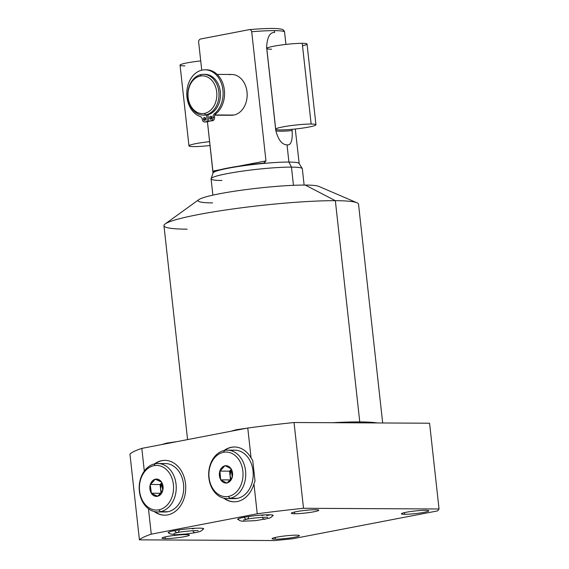 <?xml version="1.0" encoding="UTF-8"?>
<svg xmlns="http://www.w3.org/2000/svg" width="569" height="569" viewBox="0 0 569 569"><rect width="100%" height="100%" fill="white"/><g stroke="black" fill="none" stroke-linecap="round" stroke-linejoin="round"><path stroke-width="0.85" d="M437.611 510.891L439.048 508.992L303.512 508.288A157.876 15.207 173.7 0 0 257.245 513.786L151.276 534.163A157.876 15.207 173.7 0 0 139.419 539.846L274.962 540.55L292.822 538.736L437.611 510.891L292.822 538.736L274.962 540.55L139.419 539.846L129.952 454.069A157.876 15.207 -6.3 0 1 141.809 448.393L144.313 471.061L141.809 448.393A157.876 15.207 173.7 0 0 129.952 454.069L139.419 539.846A157.876 15.207 173.7 0 1 151.276 534.163L148.473 508.764L151.276 534.163L257.245 513.786L253.938 483.856L255.019 481.018L252.743 460.421L251.078 457.953L247.771 428.016A157.876 15.207 -6.3 0 1 294.038 422.518L303.512 508.288A157.876 15.207 173.7 0 0 257.245 513.786L253.938 483.856L255.019 481.018L252.743 460.421L251.078 457.953A27.412 20.968 -89.7 0 0 224.051 450.513A27.412 20.968 -89.7 0 1 234.414 446.999A27.412 20.968 -89.7 0 1 251.078 457.953L247.771 428.016L141.809 448.393L247.771 428.016A157.876 15.207 173.7 0 1 294.038 422.518L429.581 423.222L294.038 422.518L303.512 508.288L439.048 508.992L437.611 510.891M425.534 510.301A13.77 1.323 -6.3 0 1 423.976 512.349A13.77 1.323 -6.3 0 1 404.68 514.305A13.77 1.323 -6.3 0 1 406.238 512.256A13.77 1.323 -6.3 0 1 425.534 510.301A13.77 1.323 173.7 0 0 410.313 511.574A13.77 1.323 173.7 0 0 401.422 513.814A13.77 1.323 173.7 0 0 404.68 514.305A13.77 1.323 173.7 0 0 419.901 513.025A13.77 1.323 173.7 0 0 428.791 510.791A13.77 1.323 173.7 0 0 425.534 510.301M296.186 535.173A13.77 1.323 -6.3 0 1 294.635 537.221A13.77 1.323 -6.3 0 1 275.339 539.177A13.77 1.323 -6.3 0 1 276.897 537.129A13.77 1.323 -6.3 0 1 296.186 535.173A13.77 1.323 173.7 0 0 280.972 536.446A13.77 1.323 173.7 0 0 272.074 538.687A13.77 1.323 173.7 0 0 275.339 539.177A13.77 1.323 173.7 0 0 290.56 537.897A13.77 1.323 173.7 0 0 299.45 535.664A13.77 1.323 173.7 0 0 296.186 535.173M186.148 534.597A13.77 1.323 -6.3 0 1 184.591 536.645A13.77 1.323 -6.3 0 1 165.295 538.608A13.77 1.323 -6.3 0 1 166.852 536.553A13.77 1.323 -6.3 0 1 186.148 534.597A13.77 1.323 173.7 0 0 170.928 535.877A13.77 1.323 173.7 0 0 162.037 538.11A13.77 1.323 173.7 0 0 165.295 538.608A13.77 1.323 173.7 0 0 180.515 537.328A13.77 1.323 173.7 0 0 189.406 535.088A13.77 1.323 173.7 0 0 186.148 534.597M315.489 509.724A13.77 1.323 -6.3 0 1 313.932 511.773A13.77 1.323 -6.3 0 1 294.642 513.736A13.77 1.323 -6.3 0 1 296.193 511.68A13.77 1.323 -6.3 0 1 315.489 509.724A13.77 1.323 173.7 0 0 300.268 511.005A13.77 1.323 173.7 0 0 291.378 513.238A13.77 1.323 173.7 0 0 294.642 513.736A13.77 1.323 173.7 0 0 309.856 512.456A13.77 1.323 173.7 0 0 318.754 510.215A13.77 1.323 173.7 0 0 315.489 509.724M268.945 514.781A17.852 1.721 -6.3 0 1 272.416 516.026A17.852 1.721 173.7 0 0 273.177 515.422A17.852 1.721 173.7 0 0 268.945 514.781A17.852 1.721 173.7 0 0 249.222 516.439A17.852 1.721 173.7 0 0 237.693 519.341A17.852 1.721 173.7 0 0 238.567 519.76A17.852 1.721 -6.3 0 1 246.768 516.816A17.852 1.721 -6.3 0 1 268.945 514.781M199.449 528.146A17.852 1.721 -6.3 0 1 202.913 529.39A17.852 1.721 173.7 0 0 203.674 528.786A17.852 1.721 173.7 0 0 199.449 528.146A17.852 1.721 173.7 0 0 179.719 529.803A17.852 1.721 173.7 0 0 168.196 532.705A17.852 1.721 173.7 0 0 169.064 533.125A17.852 1.721 -6.3 0 1 177.272 530.18A17.852 1.721 -6.3 0 1 199.449 528.146M187.571 439.595L163.957 225.673A97.875 9.424 -6.3 0 1 227.173 209.769A97.875 9.424 -6.3 0 1 335.347 200.679L305.261 185.067A61.196 5.896 173.7 0 0 219.513 193.773A61.196 5.896 173.7 0 0 212.6 202.891M305.261 185.067L335.347 200.679A97.875 9.424 173.7 0 0 234.954 208.674A97.875 9.424 173.7 0 0 165.159 223.944L198.851 199.619A61.196 5.896 -6.3 0 1 242.494 190.067A61.196 5.896 -6.3 0 1 305.261 185.067A61.196 5.896 -6.3 0 1 318.789 186.376L356.976 202.77A97.875 9.424 173.7 0 0 335.347 200.679L359.764 421.906A97.875 9.424 173.7 0 0 332.581 422.717A97.875 9.424 173.7 0 1 359.764 421.906L335.347 200.679A97.875 9.424 -6.3 0 1 358.527 204.193L382.681 422.98M377.318 422.952A97.875 9.424 173.7 0 0 359.764 421.906A2.553 1.949 -89.7 0 0 360.028 422.859A2.553 1.949 90.3 0 1 359.764 421.906A97.875 9.424 173.7 0 1 377.318 422.952M165.159 223.944A97.875 9.424 173.7 0 0 187.144 229.179M429.581 423.222L439.048 508.992L429.581 423.222M154.306 511.559A27.412 20.968 -89.7 0 0 185.743 487.882A27.412 20.968 -89.7 0 0 154.555 463.877A27.412 20.968 -89.7 0 1 164.918 460.364A27.412 20.968 -89.7 0 1 185.743 487.882A27.412 20.968 -89.7 0 1 164.633 515.18A27.412 20.968 -89.7 0 1 154.306 511.559M223.802 498.195A27.412 20.968 -89.7 0 0 253.938 483.856A27.412 20.968 -89.7 0 1 234.129 501.815A27.412 20.968 -89.7 0 1 223.802 498.195M404.495 512.619L404.68 514.305L404.495 512.619M275.154 537.492L275.339 539.177L275.154 537.492M165.11 536.916L165.295 538.608L165.11 536.916M294.45 512.043L294.642 513.736L294.45 512.043M234.62 446.999A27.412 20.968 -89.7 0 0 224.627 450.392A27.412 20.968 90.3 0 1 234.62 446.999M224.378 498.323A27.412 20.968 -89.7 0 0 234.336 501.815A27.412 20.968 90.3 0 1 224.378 498.323M232.038 450.442A24.225 18.528 90.3 0 1 253.027 470.883A24.225 18.528 90.3 0 1 237.33 498.373A24.225 18.528 90.3 0 1 231.789 498.344M155.131 463.756A27.412 20.968 90.3 0 1 165.124 460.364A27.412 20.968 90.3 0 0 155.131 463.756M164.839 515.18A27.412 20.968 90.3 0 1 154.882 511.687A27.412 20.968 90.3 0 0 164.839 515.18M162.293 511.709A24.225 18.528 -89.7 0 0 167.834 511.737A24.225 18.528 -89.7 0 0 183.524 484.247A24.225 18.528 -89.7 0 0 162.542 463.806M212.884 195.139L211.078 178.837A45.897 4.424 -6.3 0 1 240.723 171.376A45.897 4.424 -6.3 0 1 291.449 167.115L288.924 162.073A43.351 4.175 -6.3 0 1 299.123 163.445L302.253 168.566A45.897 4.424 173.7 0 0 291.449 167.115L293.462 185.323L291.449 167.115A45.897 4.424 -6.3 0 1 302.324 168.758L304.123 185.067M299.159 163.339L295.275 129.007L299.159 163.339A43.351 4.175 -6.3 0 1 299.159 163.367L299.187 163.63A43.351 4.175 173.7 0 0 288.924 162.073L287.025 144.86C290.958 145.508 292.665 140.749 292.146 130.593A20.242 1.949 -6.3 0 1 275.794 130.507C278.255 139.931 281.996 144.718 287.025 144.86L288.924 162.073L291.449 167.115A45.897 4.424 173.7 0 0 241.69 171.241A45.897 4.424 173.7 0 0 211.106 178.63A45.897 4.424 173.7 0 0 221.953 180.48M292.146 130.593A20.242 1.949 173.7 0 1 275.794 130.507L266.605 47.263A20.242 1.949 173.7 0 0 267.786 47.746A20.242 1.949 -6.3 0 1 266.605 47.263C267.188 37.198 269.855 32.255 274.614 32.44L274.407 30.626A43.351 4.175 -6.3 0 1 284.557 31.921L285.937 44.41L284.557 31.921A43.351 4.175 173.7 0 0 274.407 30.626A43.351 4.175 173.7 0 0 251.711 31.75C251.327 30.178 250.424 29.496 249.002 29.695C250.424 29.496 251.327 30.178 251.711 31.75A43.351 4.175 -6.3 0 1 274.407 30.626L274.614 32.44C269.855 32.255 267.188 37.198 266.605 47.263L275.794 130.507C278.255 139.931 281.996 144.718 287.025 144.86C290.958 145.508 292.665 140.749 292.146 130.593L292.011 129.327M249.002 29.695L200.779 38.969C199.378 39.311 198.659 40.307 198.631 41.957L201.746 70.193L198.631 41.957C198.659 40.307 199.378 39.311 200.779 38.969L249.258 29.659C262.416 28.5 272.153 28.18 278.461 28.699C283.639 29.481 281.932 29.197 284.059 30.676M284.087 30.719L284.557 31.921L283.867 30.456M211.106 178.63L213.041 172.955A43.351 4.175 -6.3 0 1 241.932 165.97A43.351 4.175 -6.3 0 1 288.924 162.073A43.351 4.175 173.7 0 0 241.014 166.105A43.351 4.175 173.7 0 0 213.019 173.147L212.991 172.876A43.351 4.175 -6.3 0 1 263.682 163.154L265.965 160.913L251.711 31.75L265.965 160.913L238.183 166.255L265.965 160.913L264.08 163.09M263.682 163.154A43.351 4.175 173.7 0 0 212.991 172.905L212.891 171.12L220.253 169.704L212.891 171.12L207.436 121.73L212.991 172.905A43.351 4.175 -6.3 0 1 212.991 172.876M229.136 115.038A20.399 15.605 -89.7 0 0 233.802 115.059A20.399 15.605 -89.7 0 0 247.017 91.908A20.399 15.605 -89.7 0 0 229.343 74.695M204.25 74.361A20.399 15.605 90.3 0 1 220.423 92.811A20.399 15.605 90.3 0 1 207.116 114.917A20.399 15.605 90.3 0 1 204.036 115.109M203.51 74.333L204.989 74.34A20.399 15.605 90.3 0 1 220.452 93.288A20.399 15.605 90.3 0 1 207.116 114.917L205.637 114.91A20.399 15.605 -89.7 0 0 218.973 93.28A20.399 15.605 -89.7 0 0 203.51 74.333A20.399 15.605 -89.7 0 0 201.177 74.546A20.399 15.605 90.3 0 1 218.852 91.758A20.399 15.605 90.3 0 1 205.637 114.91L204.484 113.395A18.869 14.431 -89.7 0 0 216.704 91.979A18.869 14.431 -89.7 0 0 200.359 76.054L201.177 74.546A20.399 15.605 -89.7 0 0 187.841 96.175A20.399 15.605 -89.7 0 0 203.297 115.13A20.399 15.605 -89.7 0 0 205.637 114.91L207.116 114.917A20.399 15.605 90.3 0 1 204.776 115.137L203.297 115.13M204.484 113.395A18.869 14.431 90.3 0 1 188.133 97.47A18.869 14.431 90.3 0 1 200.359 76.054A18.869 14.431 90.3 0 1 216.704 91.979A18.869 14.431 90.3 0 1 204.484 113.395L205.637 114.91A20.399 15.605 90.3 0 1 187.962 97.697A20.399 15.605 90.3 0 1 201.177 74.546L200.359 76.054A18.869 14.431 -89.7 0 0 188.133 97.47A18.869 14.431 -89.7 0 0 204.484 113.395M217.166 74.404L231.683 74.475A20.399 15.605 90.3 0 1 247.138 93.43A20.399 15.605 90.3 0 1 233.802 115.059L214.926 114.959L233.802 115.059A20.399 15.605 90.3 0 1 231.469 115.272L214.826 115.187M206.519 69.823L205.06 69.816A23.756 18.172 -89.7 0 1 222.458 87.221A23.756 18.172 -89.7 0 1 214.307 113.885L215.772 113.892A3.407 2.603 90.3 0 0 214.534 117.299L213.076 117.292A3.407 2.603 90.3 0 1 214.307 113.885A3.407 2.603 -89.7 0 0 213.076 117.292A3.037 2.319 -89.7 0 1 211.106 120.735L208.674 121.204L211.106 120.735A3.037 2.319 -89.7 0 0 213.076 117.292L214.534 117.299A3.037 2.319 90.3 0 1 212.571 120.742L208.674 121.204L207.962 114.725L208.674 121.204L212.571 120.742A3.037 2.319 -89.7 0 0 214.534 117.299A3.407 2.603 90.3 0 1 215.772 113.892A23.756 18.172 -89.7 0 0 223.823 86.773A23.756 18.172 -89.7 0 0 205.793 69.838A23.756 18.172 90.3 0 1 206.519 69.823A23.756 18.172 90.3 0 1 223.923 87.228A23.756 18.172 90.3 0 1 215.772 113.892L214.307 113.885A23.756 18.172 -89.7 0 0 217.6 76.481A23.756 18.172 -89.7 0 0 189.107 81.964A23.756 18.172 -89.7 0 0 200.345 116.567A3.407 2.603 90.3 0 1 202.265 119.369A3.037 2.319 -89.7 0 0 204.89 121.93L207.322 121.46L206.611 115.002L207.322 121.46L204.89 121.93L208.787 121.467L206.355 121.937A3.037 2.319 90.3 0 1 206.006 121.972L204.548 121.965A3.037 2.319 -89.7 0 0 204.89 121.93L206.355 121.937A3.037 2.319 -89.7 0 1 205.658 121.937M205.288 120.109A1.515 1.159 90.3 0 1 204.876 119.156A1.515 1.159 90.3 0 1 205.302 117.755A1.515 1.159 90.3 0 0 204.876 119.156L203.41 119.149A1.515 1.159 90.3 0 1 204.399 117.427A1.515 1.159 90.3 0 1 205.708 118.708A1.515 1.159 90.3 0 1 204.726 120.429A1.515 1.159 90.3 0 1 203.41 119.149A1.515 1.159 -89.7 0 0 204.556 120.443A1.515 1.159 -89.7 0 0 205.708 118.708A1.515 1.159 -89.7 0 0 204.57 117.413A1.515 1.159 -89.7 0 0 203.41 119.149L204.876 119.156A1.515 1.159 90.3 0 0 205.288 120.109M211.504 118.914A1.515 1.159 90.3 0 1 211.092 117.961A1.515 1.159 90.3 0 1 211.512 116.56A1.515 1.159 90.3 0 0 211.092 117.961L209.627 117.954A1.515 1.159 90.3 0 1 210.615 116.232A1.515 1.159 90.3 0 1 211.924 117.513A1.515 1.159 90.3 0 1 210.943 119.234A1.515 1.159 90.3 0 1 209.627 117.954A1.515 1.159 -89.7 0 0 210.772 119.248A1.515 1.159 -89.7 0 0 211.924 117.513A1.515 1.159 -89.7 0 0 210.786 116.218A1.515 1.159 -89.7 0 0 209.627 117.954L211.092 117.961A1.515 1.159 90.3 0 0 211.504 118.914M205.06 69.816A23.756 18.172 -89.7 0 0 186.924 90.528A23.756 18.172 -89.7 0 0 200.345 116.567A3.407 2.603 -89.7 0 1 202.265 119.369A3.037 2.319 -89.7 0 0 204.548 121.965M227.337 450.15A24.225 18.528 -89.7 0 0 224.563 450.406L223.546 452.291A22.312 17.07 -89.7 0 0 209.086 477.611A22.312 17.07 -89.7 0 0 228.418 496.438L229.855 498.337A24.225 18.528 -89.7 0 0 245.701 472.654A24.225 18.528 -89.7 0 0 227.337 450.15L234.812 450.186A24.225 18.528 90.3 0 1 253.169 472.69A24.225 18.528 90.3 0 1 237.33 498.373A24.225 18.528 90.3 0 1 234.556 498.636L227.088 498.593A24.225 18.528 -89.7 0 0 229.855 498.337L237.33 498.373L229.855 498.337A24.225 18.528 90.3 0 1 208.873 477.896A24.225 18.528 90.3 0 1 224.563 450.406A24.225 18.528 -89.7 0 0 208.723 476.089A24.225 18.528 -89.7 0 0 227.088 498.593M223.546 452.291A22.312 17.07 -89.7 0 0 209.086 477.611A22.312 17.07 -89.7 0 0 228.418 496.438A22.312 17.07 -89.7 0 0 242.871 471.118A22.312 17.07 -89.7 0 0 223.546 452.291L224.563 450.406A24.225 18.528 90.3 0 1 245.552 470.848A24.225 18.528 90.3 0 1 229.855 498.337L228.418 496.438A22.312 17.07 -89.7 0 0 242.871 471.118A22.312 17.07 -89.7 0 0 223.546 452.291M219.911 470.897A8.67 6.629 90.3 0 1 224.812 465.833L225.253 465.748A8.67 6.629 90.3 0 1 231.05 468.756L231.327 469.212A8.67 6.629 90.3 0 1 232.216 477.284L232.052 477.832A8.67 6.629 90.3 0 1 227.145 482.896L226.704 482.981A8.67 6.629 90.3 0 1 220.907 479.973L220.637 479.518A8.67 6.629 90.3 0 1 219.741 471.445L224.812 465.833A8.67 6.629 -89.7 0 0 219.911 470.897L225.018 465.627L231.05 468.756A8.67 6.629 -89.7 0 0 225.253 465.748L231.291 468.884L232.216 477.284A8.67 6.629 -89.7 0 0 231.327 469.212L232.252 477.619L227.145 482.896A8.67 6.629 -89.7 0 0 232.052 477.832L226.946 483.102L220.907 479.973A8.67 6.629 -89.7 0 0 226.704 482.981L220.672 479.845L219.741 471.445A8.67 6.629 -89.7 0 0 220.637 479.518L219.911 470.897M231.412 469.425L230.04 475.528L231.249 479.183A7.653 5.854 90.3 0 1 230.04 475.528A7.653 5.854 90.3 0 1 231.412 469.425M231.363 469.297L229.563 471.16L230.637 479.959L220.672 479.845L230.523 479.902L229.563 471.16L219.705 471.111L229.563 471.16L231.363 469.297M157.841 463.515L165.316 463.55A24.225 18.528 90.3 0 1 183.673 486.054A24.225 18.528 90.3 0 1 167.834 511.737L160.358 511.702A24.225 18.528 -89.7 0 0 176.198 486.018A24.225 18.528 -89.7 0 0 157.841 463.515A24.225 18.528 -89.7 0 0 155.067 463.771A24.225 18.528 90.3 0 1 176.056 484.212A24.225 18.528 90.3 0 1 160.358 511.702L158.922 509.803A22.312 17.07 -89.7 0 0 173.374 484.482A22.312 17.07 -89.7 0 0 154.043 465.655L155.067 463.771A24.225 18.528 -89.7 0 0 139.227 489.454A24.225 18.528 -89.7 0 0 157.585 511.958A24.225 18.528 -89.7 0 0 160.358 511.702L167.834 511.737A24.225 18.528 90.3 0 1 165.06 512L157.585 511.958M154.043 465.655A22.312 17.07 90.3 0 1 173.374 484.482A22.312 17.07 90.3 0 1 158.922 509.803A22.312 17.07 90.3 0 1 139.59 490.976A22.312 17.07 90.3 0 1 154.043 465.655A22.312 17.07 -89.7 0 0 139.59 490.976A22.312 17.07 -89.7 0 0 158.922 509.803L160.358 511.702A24.225 18.528 90.3 0 1 139.377 491.26A24.225 18.528 90.3 0 1 155.067 463.771L154.043 465.655M161.553 482.121A8.67 6.629 -89.7 0 0 155.757 479.112L155.316 479.198A8.67 6.629 -89.7 0 0 150.408 484.262L150.244 484.809A8.67 6.629 -89.7 0 0 151.134 492.882L151.411 493.337A8.67 6.629 -89.7 0 0 157.208 496.346L157.649 496.26A8.67 6.629 -89.7 0 0 162.556 491.196L162.72 490.649A8.67 6.629 -89.7 0 0 161.831 482.576L161.553 482.121A8.67 6.629 -89.7 0 0 155.757 479.112L161.553 482.121L155.316 479.198A8.67 6.629 -89.7 0 0 150.408 484.262L155.316 479.198L150.244 484.809A8.67 6.629 -89.7 0 0 151.134 492.882L150.244 484.809L151.411 493.337A8.67 6.629 -89.7 0 0 157.208 496.346L151.411 493.337L157.649 496.26A8.67 6.629 -89.7 0 0 162.556 491.196L157.649 496.26L162.72 490.649A8.67 6.629 -89.7 0 0 161.831 482.576L162.72 490.649L161.553 482.121M161.916 482.789L160.543 488.892L161.752 492.548A7.653 5.854 -89.7 0 1 160.543 488.892L160.06 484.525L161.866 482.661L160.06 484.525L150.209 484.475L160.06 484.525L160.543 488.892L161.027 493.266L151.176 493.209L161.027 493.266L160.543 488.892A7.653 5.854 -89.7 0 1 161.916 482.789M302.509 45.79A20.242 1.949 173.7 0 0 302.239 43.315L311.151 124.035A20.242 1.949 173.7 0 0 288.782 125.92A20.242 1.949 173.7 0 0 275.709 129.206A20.242 1.949 173.7 0 0 280.503 129.931A20.242 1.949 173.7 0 0 308.867 127.051A20.242 1.949 173.7 0 0 311.151 124.035A20.242 1.949 173.7 0 0 282.793 126.915A20.242 1.949 173.7 0 0 280.503 129.931A20.242 1.949 173.7 0 0 302.872 128.053A20.242 1.949 173.7 0 0 315.944 124.767A20.242 1.949 173.7 0 0 311.151 124.035L302.239 43.315A20.242 1.949 -6.3 0 1 307.032 44.041L315.944 124.767M275.709 129.206L266.797 48.479A20.242 1.949 -6.3 0 1 279.87 45.193A20.242 1.949 -6.3 0 1 302.239 43.315A20.242 1.949 173.7 0 0 273.881 46.189A20.242 1.949 173.7 0 0 271.591 49.204M193.759 146.61A20.242 1.949 173.7 0 0 210.061 145.515A20.242 1.949 -6.3 0 1 193.759 146.61A20.242 1.949 -6.3 0 1 190.935 144.803A20.242 1.949 -6.3 0 1 209.634 141.645A20.242 1.949 173.7 0 0 188.965 145.884A20.242 1.949 173.7 0 0 193.759 146.61M184.847 65.89A20.242 1.949 -6.3 0 1 182.023 64.077A20.242 1.949 -6.3 0 1 200.722 60.919A20.242 1.949 -6.3 0 0 180.053 65.158L188.965 145.884M246.512 428.258L236.419 429.695A3.827 2.432 79.1 0 0 235.331 430.406A3.827 2.432 -100.9 0 1 236.419 429.695L230.858 431.266M165.835 443.77A3.827 2.432 -100.9 0 1 166.916 443.059A3.827 2.432 79.1 0 0 165.835 443.77M262.309 517.37A3.827 2.432 79.1 0 0 264.976 519.291A3.827 2.432 -100.9 0 1 262.309 517.37M267.771 517.377C266.833 516.915 253.383 517.804 246.91 519.198A3.827 2.432 -100.9 0 1 244.236 517.264A3.827 2.432 79.1 0 0 246.91 519.198A3.827 2.432 79.1 0 0 248.674 516.517M266.719 515.55A17.852 1.721 173.7 0 0 270.104 514.803M264.393 514.909A10.199 0.982 -6.3 0 1 261.797 515.521M168.481 532.342L170.053 533.886L175.714 534.718L186.34 533.992L195.48 532.655A3.827 2.432 -100.9 0 1 192.813 530.735A3.827 2.432 79.1 0 0 195.48 532.655L199.833 531.588L202.137 530.329L203.318 528.494M198.275 530.742C197.336 530.28 183.887 531.169 177.414 532.563A3.827 2.432 -100.9 0 1 174.74 530.628A3.827 2.432 79.1 0 0 177.414 532.563A3.827 2.432 79.1 0 0 179.178 529.881M194.897 528.274A10.199 0.982 -6.3 0 1 192.294 528.886M177.016 441.622L166.916 443.059L161.361 444.631M272.814 515.13L271.633 516.965L269.329 518.224L255.837 520.628L242.095 521.24L239.549 520.521L237.977 518.978M246.91 519.198L243.39 520.066M177.414 532.563L173.894 533.43"/></g></svg>

